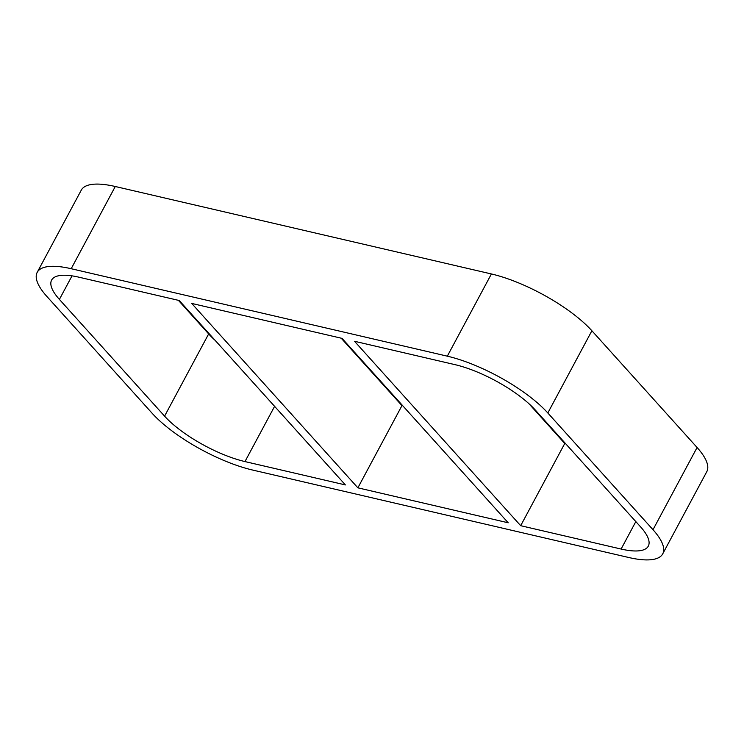 <?xml version="1.0" encoding="UTF-8"?>
<svg xmlns="http://www.w3.org/2000/svg" width="744" height="744" viewBox="0 0 744 744"><rect width="100%" height="100%" fill="white"/><g stroke="black" fill="none" stroke-linecap="round" stroke-linejoin="round"><path stroke-width="1.12" d="M357.873 487.832L508.208 522.79L342.045 338.381L191.71 303.422L357.873 487.832L401.955 405.62L402.811 405.815M635.822 521.591L621.11 549.044A65.444 20.395 -151.8 0 0 648.303 546.133A65.444 20.395 -151.8 0 0 640.519 526.808L535.336 410.074A65.444 20.395 -151.8 0 0 454.947 364.634L354.516 341.282L520.679 525.692L564.761 443.48L565.617 443.675M528.872 403.648L564.761 443.48M621.11 549.044L520.679 525.692M178.383 300.325L208.664 333.926L164.582 416.138A65.444 20.395 -151.8 0 0 244.971 461.578L345.402 484.93L179.239 300.52L78.808 277.168A65.444 20.395 -151.8 0 0 51.624 280.079A65.444 20.395 -151.8 0 0 59.399 299.404L72.019 275.866M341.189 338.185L401.955 405.62M662.718 553.861L706.8 471.649A81.812 25.491 -151.8 0 0 697.082 447.497L653 529.709A81.812 25.491 28.2 0 1 662.718 553.861A81.812 25.491 28.2 0 1 628.726 557.498L252.597 470.041A81.812 25.491 28.2 0 1 152.111 413.236L46.919 296.503A81.812 25.491 28.2 0 1 37.2 272.351A81.812 25.491 28.2 0 1 71.192 268.714L115.274 186.502A81.812 25.491 -151.8 0 0 81.282 190.138L37.2 272.351M653 529.709L547.817 412.976L591.889 330.764L697.082 447.497M591.889 330.764A81.812 25.491 -151.8 0 0 491.403 273.959L447.321 356.171A81.812 25.491 28.2 0 1 547.817 412.976M447.321 356.171L71.192 268.714M164.582 416.138L59.399 299.404M115.274 186.502L491.403 273.959M215.128 340.352A65.444 20.395 28.2 0 1 208.664 333.926M244.971 461.578L274.592 406.345"/></g></svg>
